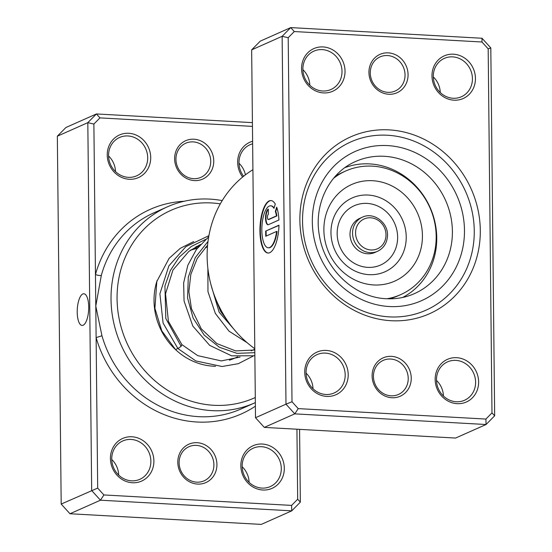 <?xml version="1.0" encoding="UTF-8"?>
<svg xmlns="http://www.w3.org/2000/svg" width="552" height="552" viewBox="0 0 552 552"><rect width="100%" height="100%" fill="white"/><g stroke="black" fill="none" stroke-linecap="round" stroke-linejoin="round"><path stroke-width="0.83" d="M388.284 52.868A20.997 19.272 -114 0 1 408.066 74.651A20.997 19.272 -114 0 1 388.718 94.254A20.997 19.272 -114 0 1 368.936 72.471A20.997 19.272 -114 0 1 388.284 52.868M387.849 92.329A18.665 17.126 66 0 0 395.232 90.99A18.665 17.126 66 0 0 404.582 70.87A18.665 17.126 66 0 0 387.463 55.545A18.665 17.126 66 0 0 380.08 56.884A18.665 17.126 66 0 0 370.73 77.004A18.665 17.126 66 0 0 387.849 92.329M391.465 356.357A20.997 19.272 -114 0 1 411.247 378.141A20.997 19.272 -114 0 1 391.899 397.744A20.997 19.272 -114 0 1 372.117 375.96A20.997 19.272 -114 0 1 391.465 356.357M391.03 395.818A18.665 17.126 66 0 0 398.413 394.48A18.665 17.126 66 0 0 407.762 374.359A18.665 17.126 66 0 0 390.643 359.035A18.665 17.126 66 0 0 383.254 360.366A18.665 17.126 66 0 0 373.904 380.494A18.665 17.126 66 0 0 391.03 395.818M389.091 129.886A96.814 88.851 -114 0 1 480.302 230.329A96.814 88.851 -114 0 1 391.092 320.719A96.814 88.851 -114 0 1 299.881 220.282A96.814 88.851 -114 0 1 389.091 129.886M389.346 316.876A92.15 84.573 66 0 0 425.813 310.265A92.15 84.573 66 0 0 471.981 210.912A92.15 84.573 66 0 0 387.449 135.24A92.15 84.573 66 0 0 350.982 141.85A92.15 84.573 66 0 0 304.814 241.203A92.15 84.573 66 0 0 389.346 316.876A92.15 84.573 -114 0 1 304.814 241.203A92.15 84.573 -114 0 1 350.982 141.85A92.15 84.573 -114 0 1 387.449 135.24A92.15 84.573 -114 0 1 471.981 210.912A92.15 84.573 -114 0 1 425.813 310.265A92.15 84.573 -114 0 1 389.346 316.876M270.853 205.834A21.017 7.555 93.2 0 1 271.067 205.841A21.017 7.555 93.2 0 1 274.102 207.925M273.971 208.359A21.017 7.555 -86.8 0 0 270.632 205.813A21.017 7.555 -86.8 0 0 261.834 230.191A21.017 7.555 -86.8 0 0 268.3 247.786A21.017 7.555 -86.8 0 0 276.621 231.426L265.733 236.263L265.678 231.081L278.981 225.175A26.275 9.439 93.2 0 1 268.003 253.03A26.275 9.439 93.2 0 1 259.93 231.033A26.275 9.439 93.2 0 1 270.928 200.569A26.275 9.439 93.2 0 1 275.289 204.067L273.971 208.359M271.142 200.59A26.275 9.439 -86.8 0 0 260.365 231.06A26.275 9.439 -86.8 0 0 268.224 253.037M268.486 224.636A7.88 2.829 93.2 0 1 267.968 224.733A7.88 2.829 93.2 0 1 265.54 218.137A7.88 2.829 93.2 0 1 268.32 209.098L268.375 214.279A2.629 0.945 -86.8 0 0 267.451 217.288A2.629 0.945 -86.8 0 0 268.258 219.489A2.629 0.945 -86.8 0 0 268.431 219.454L276.455 215.887A21.017 7.555 -86.8 0 0 275.358 211.423L276.676 207.131A26.275 9.439 93.2 0 1 278.926 219.993L268.486 224.636M268.327 209.401A7.88 2.829 -86.8 0 0 265.974 218.164A7.88 2.829 -86.8 0 0 268.182 224.726M302.889 69.649A20.997 19.272 -114 0 1 309.824 85.256M433.313 76.914A20.997 19.272 -114 0 1 440.248 92.522M306.07 373.138A20.997 19.272 -114 0 1 313.005 388.746M436.487 380.404A20.997 19.272 -114 0 1 443.422 396.012M326.232 350.423A23.329 21.411 -114 0 1 348.208 374.629A23.329 21.411 -114 0 1 326.708 396.405A23.329 21.411 -114 0 1 304.732 372.207A23.329 21.411 -114 0 1 326.232 350.423M325.839 394.487A20.997 19.272 66 0 0 334.146 392.983A20.997 19.272 66 0 0 344.669 370.344A20.997 19.272 66 0 0 325.404 353.101A20.997 19.272 66 0 0 317.096 354.605A20.997 19.272 66 0 0 306.581 377.244A20.997 19.272 66 0 0 325.839 394.487M323.051 46.934A23.329 21.411 -114 0 1 345.028 71.139A23.329 21.411 -114 0 1 323.534 92.922A23.329 21.411 -114 0 1 301.558 68.717A23.329 21.411 -114 0 1 323.051 46.934M322.665 90.997A20.997 19.272 66 0 0 330.972 89.493A20.997 19.272 66 0 0 341.488 66.854A20.997 19.272 66 0 0 322.23 49.611A20.997 19.272 66 0 0 313.922 51.115A20.997 19.272 66 0 0 303.4 73.754A20.997 19.272 66 0 0 322.665 90.997M453.475 54.199A23.329 21.411 -114 0 1 475.451 78.405A23.329 21.411 -114 0 1 453.951 100.181A23.329 21.411 -114 0 1 431.974 75.983A23.329 21.411 -114 0 1 453.475 54.199M453.082 98.263A20.997 19.272 66 0 0 461.389 96.752A20.997 19.272 66 0 0 471.912 74.12A20.997 19.272 66 0 0 452.647 56.877A20.997 19.272 66 0 0 444.339 58.381A20.997 19.272 66 0 0 433.824 81.02A20.997 19.272 66 0 0 453.082 98.263M456.649 357.689A23.329 21.411 -114 0 1 478.625 381.894A23.329 21.411 -114 0 1 457.132 403.671A23.329 21.411 -114 0 1 435.155 379.472A23.329 21.411 -114 0 1 456.649 357.689M456.262 401.752A20.997 19.272 66 0 0 464.57 400.241A20.997 19.272 66 0 0 475.086 377.609A20.997 19.272 66 0 0 455.828 360.366A20.997 19.272 66 0 0 447.52 361.87A20.997 19.272 66 0 0 436.998 384.509A20.997 19.272 66 0 0 456.262 401.752M252.913 169.705A107.316 98.484 66 0 0 254.782 348.705M294.278 31.547L290.731 27.6L260.254 41.145L251.657 49.859L255.507 417.719L285.984 404.174L282.134 36.315L290.731 27.6L482.02 38.254L490.811 47.934L494.661 415.801L486.064 424.516L294.782 413.862L285.984 404.174L292.008 401.759L298.225 408.611L485.905 419.065L491.984 412.903L488.175 48.845L481.958 42L294.278 31.547L288.199 37.708L292.008 401.759M251.657 49.859L282.134 36.315L288.199 37.708M255.507 417.719L264.298 427.4L455.579 438.053L486.064 424.516L485.905 419.065M264.298 427.4L294.782 413.862L298.225 408.611M481.958 42L482.02 38.254M490.811 47.934L488.175 48.845M494.661 415.801L491.984 412.903M276.911 207.814L275.793 211.444A21.017 7.555 93.2 0 1 276.89 215.915L268.865 219.482A2.629 0.945 93.2 0 1 268.693 219.517A2.629 0.945 93.2 0 1 268.52 219.461M276.89 215.915L276.455 215.887M275.793 211.444L275.358 211.423M278.974 225.395L265.678 231.081M266.112 231.109L266.167 236.07M268.513 247.786A21.017 7.555 93.2 0 0 268.734 247.807A21.017 7.555 93.2 0 0 277.056 231.447L276.621 231.426M402.643 297.466A71.153 65.302 66 0 0 434.134 218.847A71.153 65.302 66 0 0 366.707 163.813A71.153 65.302 66 0 0 344.945 167.629M350.03 233.261A18.665 17.126 66 0 0 374.974 252.443L377.513 251.312A18.665 17.126 -114 0 1 352.569 232.13A18.665 17.126 -114 0 1 362.36 217.205L359.821 218.33A18.665 17.126 66 0 0 350.03 233.261M389.588 298.811A67.654 62.086 66 0 0 397.916 295.858L400.628 294.658A67.654 62.086 66 0 0 436.108 240.541A67.654 62.086 66 0 0 345.683 171.003A67.654 62.086 66 0 0 333.58 178.296M387.104 298.749A67.654 62.086 66 0 0 400.628 294.658M422.37 238.857A52.889 48.535 66 0 0 375.719 180.987A52.889 48.535 66 0 0 323.941 226.803A52.889 48.535 66 0 0 370.592 284.673A52.889 48.535 66 0 0 422.37 238.857M345.683 171.003L342.971 172.21A67.654 62.086 66 0 0 335.195 176.412M208.904 235.676L185.886 246.627L168.871 265.871L159.901 293.809L163.088 323.092L177.93 348.574L181.118 346.332L181.918 344.641L197.713 355.633L221.317 360.918L240.051 357.054M177.654 348.208A2.801 0.455 133.7 0 1 175.619 349.685L161.784 330.834L154.912 308.354L156.83 281.458L169.112 258.35L180.325 248.297L193.697 241.583M197.582 484.083A20.997 19.272 -114 0 1 177.799 462.3A20.997 19.272 -114 0 1 197.147 442.697A20.997 19.272 -114 0 1 216.929 464.48A20.997 19.272 -114 0 1 197.582 484.083M196.326 445.374A18.665 17.126 66 0 0 188.943 446.713A18.665 17.126 66 0 0 179.586 466.833A18.665 17.126 66 0 0 196.712 482.158A18.665 17.126 66 0 0 204.095 480.826A18.665 17.126 66 0 0 213.445 460.699A18.665 17.126 66 0 0 196.326 445.374M194.401 180.594A20.997 19.272 -114 0 1 174.625 158.81A20.997 19.272 -114 0 1 193.973 139.207A20.997 19.272 -114 0 1 213.748 160.991A20.997 19.272 -114 0 1 194.401 180.594M193.145 141.885A18.665 17.126 66 0 0 185.762 143.223A18.665 17.126 66 0 0 176.412 163.344A18.665 17.126 66 0 0 193.531 178.675A18.665 17.126 66 0 0 200.921 177.337A18.665 17.126 66 0 0 210.271 157.21A18.665 17.126 66 0 0 193.145 141.885M88.727 307.043A15.863 5.699 -86.8 0 0 83.856 293.761A15.863 5.699 -86.8 0 0 77.218 312.156A15.863 5.699 -86.8 0 0 82.089 325.438A15.863 5.699 -86.8 0 0 88.727 307.043M242.638 177.04A23.329 21.411 -114 0 1 252.609 141.25M252.637 143.803A20.997 19.272 66 0 0 250.022 144.727A20.997 19.272 66 0 0 243.611 176.254M129.216 179.262A23.329 21.411 -114 0 1 107.24 155.057A23.329 21.411 -114 0 1 128.733 133.28A23.329 21.411 -114 0 1 150.71 157.479A23.329 21.411 -114 0 1 129.216 179.262M127.912 135.958A20.997 19.272 66 0 0 119.605 137.462A20.997 19.272 66 0 0 109.082 160.101A20.997 19.272 66 0 0 128.347 177.337A20.997 19.272 66 0 0 136.654 175.833A20.997 19.272 66 0 0 147.177 153.194A20.997 19.272 66 0 0 127.912 135.958M262.814 490.017A23.329 21.411 -114 0 1 240.838 465.812A23.329 21.411 -114 0 1 262.331 444.036A23.329 21.411 -114 0 1 284.315 468.234A23.329 21.411 -114 0 1 262.814 490.017M261.51 446.706A20.997 19.272 66 0 0 253.202 448.21A20.997 19.272 66 0 0 242.687 470.849A20.997 19.272 66 0 0 261.945 488.092A20.997 19.272 66 0 0 270.252 486.588A20.997 19.272 66 0 0 280.775 463.949A20.997 19.272 66 0 0 261.51 446.706M132.397 482.752A23.329 21.411 -114 0 1 110.421 458.546A23.329 21.411 -114 0 1 131.914 436.77A23.329 21.411 -114 0 1 153.891 460.968A23.329 21.411 -114 0 1 132.397 482.752M131.093 439.44A20.997 19.272 66 0 0 122.779 440.951A20.997 19.272 66 0 0 112.263 463.583A20.997 19.272 66 0 0 131.521 480.826A20.997 19.272 66 0 0 139.835 479.322A20.997 19.272 66 0 0 150.351 456.683A20.997 19.272 66 0 0 131.093 439.44M215.549 366.28A62.99 57.808 -114 0 1 213.362 366.197A62.99 57.808 -114 0 1 157.092 280.554M207.421 247.317A58.319 53.523 66 0 0 205.413 247.365M197.223 248.386A58.319 53.523 66 0 0 190.15 250.429M220.31 203.86A102.644 94.206 66 0 0 211.651 202.957A102.644 94.206 66 0 0 117.065 298.798A102.644 94.206 66 0 0 213.769 405.285A102.644 94.206 66 0 0 255.293 397.516M255.348 402.601A107.316 98.484 -114 0 1 254.589 402.939A107.316 98.484 -114 0 1 212.127 410.64A107.316 98.484 -114 0 1 113.677 322.513A107.316 98.484 -114 0 1 167.442 206.807A107.316 98.484 -114 0 1 209.905 199.113A107.316 98.484 -114 0 1 222.221 200.604M252.457 126.38L99.96 117.886L93.881 124.048L95.455 274.551A4.664 1.235 -164.6 0 0 101.326 275.344L95.786 306.077L97.69 488.106L103.907 494.951L291.594 505.404L297.673 499.243L296.935 429.221M103.907 494.951L100.464 500.202L91.673 490.521L87.816 122.654L96.421 113.947L65.936 127.484L57.339 136.199L61.189 504.066L69.98 513.746L261.268 524.4L291.746 510.855L100.464 500.202L69.98 513.746M99.96 117.886L96.421 113.947L252.416 122.634M93.881 124.048L87.816 122.654L57.339 136.199M97.69 488.106L61.189 504.066M299.584 429.366L300.343 502.141L291.746 510.855L291.594 505.404M184.126 201.266A111.98 102.769 -114 0 0 95.455 274.551L95.786 306.077L101.961 335.768A107.316 98.484 66 0 0 198.575 416.656A107.316 98.484 66 0 0 241.045 408.963L254.589 402.939M229.363 360.18A58.319 53.523 66 0 0 234.697 358.172L237.677 356.847M111.752 459.478A20.997 19.272 -114 0 1 118.687 475.086M242.176 466.744A20.997 19.272 -114 0 1 249.111 482.351M108.578 155.988A20.997 19.272 -114 0 1 115.513 171.596M238.995 163.254A20.997 19.272 -114 0 1 245.433 174.825M300.343 502.141L297.673 499.243M255.39 406.182A111.98 102.769 -114 0 1 196.933 422.004A111.98 102.769 -114 0 1 96.117 337.603L101.961 335.768M268.865 219.482L268.431 219.454M384.268 156.285A72.319 66.371 66 0 0 355.647 161.474C329.413 172.541 313.508 204.412 319.415 235.669C324.652 269.479 354.977 297.694 386.372 298.715C396.219 299.232 405.554 297.542 414.379 293.65A72.319 66.371 66 0 0 450.611 215.673A72.319 66.371 66 0 0 384.268 156.285M389.243 306.526A81.648 74.934 -114 0 1 312.322 221.821A81.648 74.934 -114 0 1 387.552 145.583A81.648 74.934 -114 0 1 464.473 230.294A81.648 74.934 -114 0 1 389.243 306.526M355.585 232.019A16.332 14.987 66 0 0 369.992 249.89A16.332 14.987 66 0 0 385.979 235.745A16.332 14.987 66 0 0 371.579 217.874A16.332 14.987 66 0 0 355.585 232.019M406.175 239.458A40.386 37.067 66 0 0 370.551 195.263A40.386 37.067 66 0 0 331.014 230.253A40.386 37.067 66 0 0 366.638 274.447A40.386 37.067 66 0 0 406.175 239.458M397.592 239.085A32.444 29.78 66 0 0 368.971 203.578A32.444 29.78 66 0 0 337.203 231.688A32.444 29.78 66 0 0 365.824 267.196A32.444 29.78 66 0 0 397.592 239.085M181.118 346.332L165.807 318.469L164.931 285.943L170.313 270.549L179.269 257.108L191.254 246.502L205.53 239.423M254.824 352.687L236.987 353.342L219.427 347.284L204.205 335.112L193.138 318.104L187.583 298.059L188.28 277.138L195.304 257.563L208.007 241.431M237.036 332.835L219.144 312.19L211.03 284.956M167.442 206.807L153.891 212.83A107.316 98.484 66 0 0 101.326 275.344M254.789 349.243L251.243 350.817M198.699 246.53L190.523 250.159M271.067 205.841L270.632 205.813M268.693 219.517L268.258 219.489M268.734 247.807L268.3 247.786M377.513 251.312C383.564 248.338 386.883 243.315 387.463 236.235C388.698 222.973 373.718 211.513 362.36 217.205M181.939 344.669L168.415 321.361L165.531 293.802L172.928 270.073L188.77 251.464L200.48 244.46M254.796 350.002L235.649 350.913L216.86 343.572L201.301 328.833L191.461 308.692L188.874 291.628L190.82 274.42L197.209 258.508L207.6 245.143M230.108 324.403L220.607 311.376L214.576 295.975M199.382 245.716L195.939 246.737M177.93 348.574L195.87 360.953L222.035 366.507L238.319 363.685L252.968 356.185M254.858 355.771L231.619 355.826L209.677 345.366L192.814 326.066L184.064 301.033L183.643 282.9L187.832 265.284L196.374 249.525L208.711 236.767M247.165 342.723L229.018 331.165L215.342 313.419L207.959 291.656L207.876 268.431"/></g></svg>
